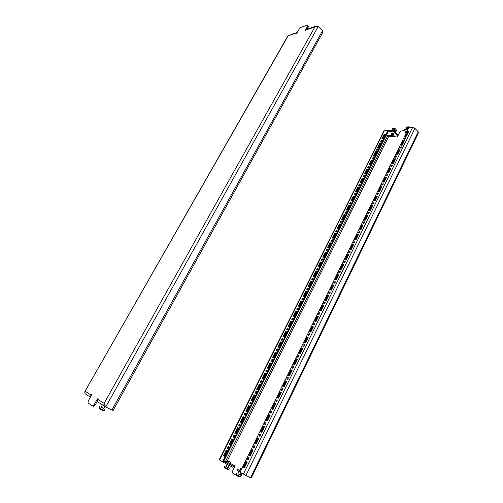 <?xml version="1.0" encoding="UTF-8"?>
<svg xmlns="http://www.w3.org/2000/svg" width="503" height="503" viewBox="0 0 503 503"><rect width="100%" height="100%" fill="white"/><g stroke="black" fill="none" stroke-linecap="round" stroke-linejoin="round"><path stroke-width="0.75" d="M91.515 395.239L90.968 394.968L91.59 394.484L91.483 395.295L88.258 400.979L87.981 402.947L92.539 405.996L94.074 404.833L95.017 405.292L93.489 406.455L92.539 405.996M97.915 399.307L97.343 399.03L97.984 398.539L97.878 399.369L104.108 403.331C103.637 404.664 103.926 405.732 104.976 406.55L105.152 405.971M316.947 26.282L315.834 26.275L314.897 26.98L318.311 26.389L322.48 30.784L322.926 32.198L113.049 410.523L111.867 410.02L322.48 30.784M105.253 406.713L111.867 410.02M97.544 400.809L95.017 405.292M307.44 25.15L308.345 26.64L307.44 25.15L300.882 27.363L299.367 28.778L297.047 32.865L296.317 33.104L297.292 32.437M306.887 29.231L308.345 26.64M97.343 399.03L94.074 404.833M305.629 30.394L305.365 30.123L314.897 26.98L104.108 403.331L105.699 407.002L318.311 26.389M305.365 30.123L307.71 25.974M98.569 402.4L98.387 402.299C97.469 401.57 97.305 400.595 97.878 399.369M85.579 394.025L85.422 393.937C84.642 393.302 84.579 392.428 85.24 391.321L90.968 394.968L90.685 396.697M288.181 35.719L297.034 32.488M315.834 26.275L306.849 29.243L306.126 29.872M296.581 33.368L296.317 33.104L288.144 35.801L84.762 391.743L84.818 393.032M353.483 242.062L353.508 242.911L354.892 242.163L354.867 241.321L353.483 242.062M355.011 241.723L353.936 242.993M348.629 251.978L348.661 252.846L350.031 252.104L350 251.236L348.629 251.978M350.157 251.632L349.082 252.921M363.065 222.496L363.084 223.301L364.48 222.552L364.461 221.748L363.065 222.496M364.6 222.156L363.512 223.382M358.293 232.241L358.318 233.065L359.708 232.317L359.683 231.493L358.293 232.241M359.827 231.896L358.74 233.147M333.81 282.24L333.854 283.183L335.193 282.447L335.149 281.504L333.81 282.24M335.325 281.894L334.275 283.252M328.78 292.507L328.83 293.475L330.157 292.74L330.113 291.771L328.78 292.507M330.295 292.161L329.251 293.545M343.731 261.975L343.769 262.868L345.127 262.126L345.096 261.233L343.731 261.975M345.259 261.629L344.19 262.943M338.796 272.06L338.833 272.978L340.185 272.242L340.147 271.324L338.796 272.06M340.317 271.714L339.255 273.054M390.837 165.783L390.837 166.474L392.283 165.701L392.283 165.015L390.837 165.783M392.371 165.449L391.271 166.556M386.304 175.038L386.304 175.742L387.75 174.975L387.744 174.271L386.304 175.038M387.844 174.698L386.744 175.824M399.784 147.511L399.778 148.165L401.243 147.385L401.243 146.731L399.784 147.511M401.319 147.178L400.218 148.247M395.327 156.609L395.327 157.282L396.779 156.502L396.785 155.836L395.327 156.609M396.867 156.276L395.767 157.364M372.478 203.269L372.49 204.036L373.911 203.275L373.899 202.514L372.478 203.269M374.018 202.929L372.924 204.117M367.794 212.844L367.806 213.624L369.215 212.87L369.202 212.09L367.794 212.844M369.328 212.499L368.234 213.706M381.733 184.368L381.739 185.091L383.173 184.324L383.173 183.601L381.733 184.368M383.273 184.029L382.173 185.173M377.124 193.781L377.137 194.523L378.564 193.762L378.552 193.02L377.124 193.781M378.665 193.441L377.571 194.604M270.356 411.825L270.457 413.114L271.651 412.385L271.551 411.102L270.356 411.825M271.796 411.467L270.891 413.139M264.741 423.287L264.848 424.607L266.024 423.878L265.924 422.558L264.741 423.287M266.175 422.922L265.282 424.626M281.422 389.221L281.517 390.447L282.736 389.718L282.642 388.498L281.422 389.221M282.881 388.863L281.944 390.479M275.914 400.47L276.009 401.727L277.216 400.998L277.122 399.747L275.914 400.47M277.36 400.111L276.443 401.752M259.076 434.856L259.19 436.214L260.353 435.485L260.24 434.133L259.076 434.856M260.504 434.491L259.623 436.22M253.361 446.538L253.474 447.928L254.625 447.198L254.512 445.809L253.361 446.538M254.769 446.174L254.059 446.903L253.914 447.934M313.426 323.869L313.488 324.919L314.784 324.184L314.721 323.14L313.426 323.869M314.922 323.517L313.91 324.976M308.213 334.514L308.276 335.589L309.559 334.86L309.496 333.785L308.213 334.514M309.703 334.162L308.704 335.646M323.712 302.869L323.762 303.862L325.076 303.127L325.026 302.133L323.712 302.869M325.215 302.517L324.184 303.925M318.588 313.319L318.644 314.344L319.952 313.608L319.895 312.589L318.588 313.319M320.09 312.973L319.072 314.406M292.287 367.033L292.369 368.196L293.614 367.473L293.532 366.31L292.287 367.033M293.758 366.681L292.796 368.24M286.88 378.08L286.968 379.268L288.2 378.545L288.112 377.351L286.88 378.08M288.345 377.722L287.395 379.312M302.951 345.253L303.026 346.36L304.296 345.63L304.221 344.53L302.951 345.253M304.434 344.901L303.447 346.41M297.644 356.093L297.719 357.231L298.977 356.501L298.901 355.37L297.644 356.093M299.122 355.74L298.147 357.275M330.999 240.44L331.012 241.264L332.294 240.535L332.288 239.717L330.999 240.44M332.42 240.126L331.439 241.314M326.246 249.953L326.258 250.796L327.535 250.066L327.522 249.23L326.246 249.953M327.667 249.633L326.686 250.846M340.386 221.66L340.393 222.439L341.7 221.71L341.694 220.93L340.386 221.66M341.814 221.345L340.827 222.496M335.715 231.009L335.721 231.814L337.016 231.084L337.01 230.28L335.715 231.009M337.136 230.695L336.155 231.864M311.734 278.97L311.759 279.875L313.011 279.159L312.985 278.253L311.734 278.97M313.149 278.649L312.187 279.92M306.817 288.81L306.843 289.741L308.081 289.018L308.056 288.093L306.817 288.81M308.226 288.489L307.27 289.778M321.448 259.542L321.467 260.403L322.737 259.68L322.719 258.819L321.448 259.542M322.863 259.227L321.895 260.453M316.613 269.212L316.632 270.098L317.89 269.382L317.871 268.495L316.613 269.212M318.028 268.898L317.06 270.149M367.649 167.141L367.636 167.82L368.988 167.065L368.995 166.392L367.649 167.141M369.076 166.833L368.083 167.87M363.197 176.044L363.191 176.735L364.53 175.987L364.537 175.296L363.197 176.044M364.625 175.729L363.631 176.792M376.439 149.554L376.426 150.196L377.791 149.435L377.803 148.8L376.439 149.554M377.866 149.246L376.879 150.252M372.063 158.313L372.05 158.973L373.408 158.219L373.421 157.558L372.063 158.313M373.49 158.005L372.497 159.023M349.623 203.187L349.623 203.929L350.943 203.193L350.943 202.451L349.623 203.187M351.056 202.872L350.063 203.985M345.027 212.385L345.027 213.146L346.341 212.411L346.341 211.65L345.027 212.385M346.454 212.071L345.46 213.203M358.708 185.016L358.702 185.726L360.041 184.978L360.047 184.274L358.708 185.016M360.142 184.708L359.148 185.783M354.187 194.064L354.181 194.793L355.514 194.051L355.514 193.322L354.187 194.064M355.615 193.749L354.621 194.85M249.79 402.865L249.853 404.085L250.972 403.381L250.909 402.161L249.79 402.865M251.135 402.538L250.293 404.091M244.32 413.799L244.389 415.05L245.495 414.346L245.426 413.095L244.32 413.799M245.665 413.472L244.829 415.044M260.573 381.299L260.629 382.462L261.774 381.752L261.717 380.589L260.573 381.299M261.937 380.972L261.063 382.469M255.203 392.032L255.266 393.227L256.398 392.522L256.335 391.328L255.203 392.032M256.561 391.705L255.7 393.233M238.806 424.828L238.881 426.11L239.975 425.406L239.9 424.123L238.806 424.828M240.145 424.501L239.321 426.098M233.241 435.963L233.317 437.27L234.398 436.566L234.323 435.258L233.241 435.963M234.568 435.636L233.757 437.258M291.803 318.833L291.841 319.839L293.048 319.122L293.01 318.122L291.803 318.833M293.199 318.512L292.268 319.87M286.71 329.019L286.754 330.043L287.949 329.333L287.911 328.308L286.71 329.019M288.1 328.692L287.182 330.075M301.857 298.732L301.888 299.681L303.114 298.971L303.083 298.015L301.857 298.732M303.259 298.411L302.316 299.725M296.852 308.741L296.883 309.716L298.103 309.005L298.072 308.025L296.852 308.741M298.248 308.414L297.311 309.754M271.167 360.11L271.218 361.217L272.387 360.506L272.33 359.4L271.167 360.11M272.538 359.783L271.651 361.236M265.892 370.654L265.949 371.792L267.106 371.082L267.049 369.95L265.892 370.654M267.263 370.327L266.383 371.805M281.573 339.292L281.617 340.342L282.805 339.632L282.761 338.582L281.573 339.292M282.963 338.965L282.051 340.374M276.392 349.654L276.443 350.736L277.618 350.025L277.574 348.944L276.392 349.654M277.775 349.327L276.87 350.754M248.84 459.025L247.702 459.755L247.583 458.327L248.721 457.604L248.84 459.025M248.142 459.755L248.293 458.686L248.991 457.963M228.777 447.833L227.702 448.538L227.626 447.192L228.695 446.488L228.777 447.833M228.148 448.513L228.947 446.865M404.198 138.495L404.192 139.13L405.663 138.344L405.67 137.709L404.198 138.495M405.732 138.155L404.638 139.212M380.784 140.871L380.771 141.494L382.135 140.733L382.154 140.104L380.784 140.871M382.211 140.557L381.224 141.55M223.778 461.075L224.797 461.565L223.816 461M229.11 464.313L228.651 465.237L226.815 464.25L227.274 463.326L233.216 466.331L234.983 465.376L235.027 466.143L232.518 471.223L232.619 473.084L238.46 476.643L238.774 476.454M387.832 133.352L387.31 133.182M387.373 133.056L388.058 133.886L386.97 133.867M351.169 249.601L353.603 244.634L352.351 244.54L349.925 249.494L351.169 249.601M346.284 259.605L348.73 254.593L347.485 254.474L345.039 259.473L346.284 259.605M360.827 229.865L363.216 224.979L361.953 224.929L359.57 229.802L360.827 229.865M356.023 239.692L358.432 234.763L357.174 234.694L354.766 239.604L356.023 239.692M331.345 290.143L333.86 285L332.634 284.811L330.119 289.942L331.345 290.143M326.277 300.505L328.817 295.311L327.591 295.104L325.057 300.285L326.277 300.505M341.348 269.696L343.819 264.641L342.581 264.496L340.11 269.539L341.348 269.696M336.369 279.875L338.865 274.77L337.626 274.607L335.136 279.699L336.369 279.875M388.806 172.655L391.076 168.015L389.787 168.084L387.517 172.711L388.806 172.655M384.242 181.985L386.53 177.308L385.248 177.358L382.959 182.023L384.242 181.985M397.816 154.226L400.048 149.668L398.753 149.775L396.527 154.32L397.816 154.226M393.333 163.4L395.578 158.803L394.289 158.891L392.044 163.481L393.333 163.4M370.315 210.461L372.66 205.664L371.39 205.658L369.045 210.443L370.315 210.461M365.593 220.119L367.957 215.284L366.693 215.253L364.329 220.081L365.593 220.119M379.639 191.398L381.947 186.682L380.664 186.714L378.363 191.417L379.639 191.398M374.999 200.886L377.325 196.132L376.049 196.145L373.723 200.892L374.999 200.886M267.363 420.967L270.174 415.22L269.03 414.711L266.225 420.445L267.363 420.967M261.705 432.542L264.54 426.739L263.402 426.198L260.573 431.989L261.705 432.542M278.53 398.143L281.284 392.503L280.127 392.051L277.373 397.678L278.53 398.143M272.972 409.499L275.757 403.808L274.6 403.331L271.821 409.008L272.972 409.499M255.989 444.224L258.856 438.371L257.725 437.799L254.864 443.64L255.989 444.224M250.224 456.02L253.11 450.11L251.99 449.512L249.104 455.41L250.224 456.02M310.797 332.162L313.407 326.824L312.2 326.541L309.596 331.861L310.797 332.162M305.541 342.908L308.176 337.526L306.975 337.211L304.346 342.581L305.541 342.908M321.166 310.961L323.725 305.723L322.511 305.484L319.952 310.716L321.166 310.961M316.003 321.518L318.588 316.23L317.38 315.966L314.796 321.241L316.003 321.518M289.483 375.741L292.193 370.202L291.017 369.812L288.313 375.332L289.483 375.741M284.032 386.889L286.767 381.299L285.597 380.878L282.868 386.455L284.032 386.889M300.241 353.754L302.894 348.315L301.706 347.975L299.052 353.395L300.241 353.754M294.884 364.694L297.569 359.211L296.386 358.846L293.708 364.317L294.884 364.694M402.268 145.128L404.481 140.607L403.18 140.733L400.973 145.241L402.268 145.128M414.962 128.34L412.623 127.422L408.7 127.888L239.988 472.21L250.532 477.85L251.739 477.064L418.15 133.477L418.245 131.805L414.962 128.34L245.866 475.568M406.682 136.106L408.876 131.623L407.568 131.767L405.38 136.238L406.682 136.106M246.2 461.333L247.313 461.961L244.395 467.935L243.289 467.287L246.2 461.333M353.395 245.055L352.924 245.018L350.704 249.563M348.535 254.996L348.07 254.952L345.812 259.554M362.99 225.438L362.518 225.419L360.355 229.84M358.211 235.203L357.74 235.178L355.552 239.661M333.696 285.339L333.231 285.27L330.886 290.068M328.66 295.638L328.201 295.557L325.818 300.423M343.631 265.018L343.165 264.968L340.883 269.639M338.689 275.135L338.223 275.072L335.903 279.806M390.8 168.574L390.315 168.599L388.322 172.674M386.266 177.848L385.782 177.867L383.764 181.998M399.759 150.259L399.275 150.296L397.332 154.264M395.301 159.376L394.811 159.413L392.849 163.431M372.421 206.155L371.943 206.155L369.837 210.455M367.724 215.756L367.253 215.743L365.115 220.107M381.689 187.204L381.205 187.217L379.161 191.404M377.074 196.642L376.596 196.648L374.521 200.886M270.142 415.289L269.709 415.101L266.936 420.766M264.521 426.783L264.094 426.582L261.277 432.329M281.227 392.623L280.793 392.453L278.096 397.967M275.713 403.903L275.279 403.72L272.538 409.316M258.844 438.39L258.423 438.176L255.568 444.004M252.688 449.883L249.809 455.768L250.23 456.001M313.281 327.082L312.828 326.975L310.345 332.049M308.056 337.758L307.61 337.639L305.095 342.782M323.58 306.025L323.121 305.937L320.707 310.873M318.449 316.506L317.997 316.406L315.551 321.411M292.111 370.371L291.665 370.227L289.043 375.584M286.691 381.444L286.251 381.287L283.591 386.725M302.793 348.529L302.341 348.403L299.794 353.615M297.474 359.4L297.028 359.261L294.444 364.549M404.186 141.211L403.695 141.261L401.784 145.172M244.42 467.884L244.005 467.639L246.898 461.729M408.568 132.245L408.078 132.295L406.191 136.156M228.651 465.237L232.763 467.256L234.907 466.375M240.327 474.964L241.295 472.99M406.644 135.232L407.065 135.313M394.019 131.792L392.34 131.126L392.68 130.434L394.365 131.101L394.019 131.792L396.955 134.798L397.112 136.338L397.892 135.917L399.766 132.113L401.205 130.975L404.381 130.61L404.928 129.007L408.348 128.605M241.006 475.366L241.968 473.398M239.654 476.687L239.164 476.989L238.46 476.643M226.482 461.785L227.042 461.427L225.47 461.735L223.848 460.93M227.274 463.326L223.716 461.207M226.815 464.25L223.257 462.125M240.019 472.141L237.133 470.412L237.598 469.462L240.491 471.185M239.547 470.343L237.598 469.462M394.365 131.101L397.301 134.106L397.76 136.106M407.587 134.251L407.38 133.723M408.002 129.315L404.582 129.711M406.958 131.446L405.657 131.931L404.381 130.61M396.955 134.798L387.763 135.797L388.429 136.929L388.241 136.269M392.68 130.434L388.435 130.931M392.34 131.126L388.09 131.623M387.763 135.797L386.593 134.622M222.546 461.785L219.201 459.755L383.839 131.038L387.976 130.327L388.479 130.843L223.25 462.131L222.546 461.785L387.976 130.327M334.608 233.367L332.25 238.082L333.407 238.158L335.771 233.436L334.608 233.367L335.174 233.832L333.024 238.133M329.886 242.817L327.51 247.577L328.66 247.671L331.037 242.905L329.886 242.817L330.452 243.282L328.277 247.639M343.945 214.699L341.625 219.339L342.788 219.377L345.108 214.724L343.945 214.699L344.492 215.171L342.405 219.365M339.299 223.992L336.96 228.67L338.117 228.727L340.462 224.042L339.299 223.992L339.852 224.464L337.733 228.708M315.469 271.658L313.029 276.531L314.161 276.694L316.607 271.809L315.469 271.658L316.054 272.104L313.784 276.644M310.577 281.429L308.119 286.352L309.251 286.534L311.709 281.605L310.577 281.429L311.168 281.875L308.873 286.471M325.12 252.349L322.725 257.146L323.869 257.266L326.265 252.456L325.12 252.349L325.692 252.808L323.486 257.222M320.317 261.962L317.896 266.797L319.034 266.936L321.455 262.088L320.317 261.962L320.895 262.415L318.657 266.892M371.038 160.507L368.831 164.927L370.019 164.852L372.233 160.426L371.038 160.507L371.554 161.01L369.623 164.877M366.612 169.36L364.386 173.812L365.574 173.755L367.8 169.291L366.612 169.36L367.14 169.851L365.178 173.774M379.778 143.028L377.602 147.373L378.803 147.26L380.978 142.909L379.778 143.028L380.287 143.531L378.407 147.297M375.42 151.73L373.232 156.112L374.433 156.018L376.621 151.629L375.42 151.73L375.936 152.233L374.031 156.049M353.125 196.34L350.843 200.898L352.018 200.898L354.301 196.327L353.125 196.34L353.666 196.824L351.628 200.898M348.554 205.482L346.253 210.078L347.422 210.097L349.723 205.488L348.554 205.482L349.101 205.96L347.032 210.091M362.154 178.276L359.909 182.765L361.091 182.727L363.336 178.232L362.154 178.276L362.682 178.766L360.701 182.74M357.658 187.273L355.395 191.794L356.577 191.775L358.84 187.242L357.658 187.273L358.193 187.757L356.181 191.781M253.921 394.761L251.211 400.181L252.267 400.627L254.977 395.201L253.921 394.761L254.581 395.144L251.915 400.476M248.495 405.619L245.76 411.083L246.803 411.567L249.545 406.084L248.495 405.619L249.161 405.996L246.457 411.404M264.635 373.333L261.975 378.652L263.044 379.055L265.71 373.716L264.635 373.333L265.282 373.729L262.685 378.916M259.303 383.996L256.618 389.366L257.681 389.794L260.365 384.411L259.303 383.996L259.957 384.386L257.329 389.649M231.908 438.792L229.098 444.407L230.123 444.973L232.933 439.339L231.908 438.792M243.012 416.578L240.258 422.092L241.295 422.602L244.056 417.069L243.012 416.578L243.685 416.949L240.95 422.432M237.485 427.632L234.7 433.202L235.731 433.737L238.523 428.154L237.485 427.632L238.164 427.996L235.391 433.555M295.663 311.269L293.136 316.318L294.249 316.569L296.776 311.508L295.663 311.269L296.273 311.697L293.878 316.488M290.602 321.386L288.056 326.478L289.162 326.755L291.709 321.65L290.602 321.386L291.218 321.813L288.791 326.667M305.648 291.294L303.171 296.254L304.29 296.462L306.773 291.489L305.648 291.294L306.245 291.727L303.919 296.393M300.681 301.24L298.178 306.245L299.291 306.472L301.8 301.454L300.681 301.24L301.278 301.668L298.92 306.396M275.16 352.276L272.544 357.507L273.632 357.853L276.248 352.616L275.16 352.276L275.795 352.685L273.267 357.74M269.922 362.757L267.282 368.033L268.363 368.403L271.004 363.122L269.922 362.757L270.557 363.16L267.998 368.284M285.503 331.596L282.931 336.733L284.032 337.029L286.603 331.886L285.503 331.596L286.119 332.011L283.667 336.935M280.353 341.889L277.763 347.076L278.851 347.397L281.447 342.203L280.353 341.889L280.982 342.304L278.486 347.29M224.457 456.315L223.445 455.724L226.275 450.053L227.293 450.631L224.457 456.315M384.091 134.389L381.94 138.702L383.141 138.57L385.298 134.257L384.091 134.389L384.6 134.898L382.745 138.614M335.558 233.857L335.174 233.832M330.836 243.307L330.452 243.282M344.882 215.183L344.492 215.171M340.242 224.483L339.852 224.464M316.431 272.154L316.054 272.104M311.546 281.931L311.168 281.875M326.076 252.846L325.692 252.808M321.272 262.459L320.895 262.415M371.956 160.979L371.554 161.01M367.536 169.832L367.14 169.851M380.689 143.493L380.287 143.531M376.338 152.202L375.936 152.233M354.055 196.818L353.666 196.824M349.491 205.96L349.101 205.96M363.078 178.754L362.682 178.766M358.582 187.751L358.193 187.757M254.933 395.289L254.581 395.144M249.507 406.154L249.161 405.996M265.641 373.855L265.282 373.729M260.309 384.525L259.957 384.386M232.593 439.157L229.789 444.765L230.129 444.954M244.037 417.113L243.685 416.949M238.51 428.172L238.164 427.996M296.644 311.778L296.273 311.697M291.589 321.901L291.218 321.813M306.623 291.797L306.245 291.727M301.655 301.743L301.278 301.668M276.153 352.798L275.795 352.685M270.922 363.279L270.557 363.16M286.49 332.106L286.119 332.011M281.347 342.411L280.982 342.304M224.483 456.265L224.143 456.07L226.954 450.437M385.002 134.854L384.6 134.898M408.078 132.295L407.568 131.767M224.143 456.07L223.445 455.724M244.005 467.639L243.289 467.287M229.789 444.765L229.098 444.407M403.695 141.261L403.18 140.733M297.028 359.261L296.386 358.846M302.341 348.403L301.706 347.975M286.251 381.287L285.597 380.878M291.665 370.227L291.017 369.812M317.997 316.406L317.38 315.966M323.121 305.937L322.511 305.484M307.61 337.639L306.975 337.211M312.828 326.975L312.2 326.541M249.809 455.768L249.104 455.41M258.423 438.176L257.725 437.799M275.279 403.72L274.6 403.331M280.793 392.453L280.127 392.051M264.094 426.582L263.402 426.198M269.709 415.101L269.03 414.711M376.596 196.648L376.049 196.145M381.205 187.217L380.664 186.714M367.253 215.743L366.693 215.253M371.943 206.155L371.39 205.658M394.811 159.413L394.289 158.891M399.275 150.296L398.753 149.775M385.782 177.867L385.248 177.358M390.315 168.599L389.787 168.084M338.223 275.072L337.626 274.607M343.165 264.968L342.581 264.496M328.201 295.557L327.591 295.104M333.231 285.27L332.634 284.811M357.74 235.178L357.174 234.694M362.518 225.419L361.953 224.929M348.07 254.952L347.485 254.474M352.924 245.018L352.351 244.54M103.725 408.398L101.141 407.059M104.951 409.178L104.196 410.505L99.047 407.826L100.267 409.222L102.078 410.209M104.813 406.443L103.662 408.505L101.078 407.166L102.367 404.865M392.956 134.735L391.523 134.024L391.931 134.93L392.956 134.735M394.459 132.245L393.277 134.559L393.277 133.685L391.535 133.521L391.604 133.194M392.522 130.453L392.246 129.497C393.082 128.843 394.239 129.089 395.716 130.233L396.106 131.321L394.937 131.692M392.246 129.497L392.68 128.636L394.553 128.422L395.547 128.887L396.534 130.459L396.106 131.321M392.925 130.535L393.214 129.956L394.943 130.321L394.798 131.553M406.594 128.812L406.342 127.85L406.77 126.97L408.952 126.794L410.366 127.693M406.33 132.735L405.644 132.459L405.714 131.604M407.116 128.749L407.329 128.309L408.518 128.259M406.342 127.85C406.782 127.297 407.644 127.303 408.933 127.856M405.657 131.987L406.009 133.383M229.651 461.515L230.714 462.125L229.651 461.515M225.596 468.5L226.928 469.217M228.217 467.658L226.036 466.507M229.267 468.318L228.683 469.481L224.332 467.161L225.583 468.494M227.545 463.47L228.614 461.616L228.846 462.075C228.878 463.112 229.249 463.439 229.953 463.068L230.67 462.59L229.726 464.615M229.267 465.539L228.173 467.74L227.727 467.551L225.992 466.589L227.086 464.395M241.748 468.614L240.968 468.268L241.723 468.664M240.157 474.863L241.239 475.549L240.648 476.743L236.171 474.367L238.837 476.479M241.239 475.549L237.913 473.675M236.171 474.367L236.75 473.166M241.126 472.889L240.113 474.951L237.875 473.763L238.975 471.518M239.441 470.563L240.541 468.658L241.019 470.098M412.623 127.422L243.307 474.197M387.706 135.741L225.394 461.691M418.245 131.805L250.532 477.85M397.452 136.344L397.112 135.999L388.429 136.929L227.042 461.427L228.224 462.125M235.052 466.092L230.343 463.376M233.216 466.331L229.858 464.338M227.74 463.074L225.47 461.735M407.902 133.609L407.411 133.66M219.522 459.975L384.355 130.755M393.264 134.056L392.906 134.697M392.038 133.377L391.686 134.018M406.179 131.799L405.814 132.452M230.619 462.534L230.688 462.119M230.273 462.823L230.6 462.075M228.846 462.075L229.173 461.326M240.799 469.123L241.126 468.35M104.976 406.55L98.387 402.299M90.421 397.163L85.422 393.937M288.018 35.669L84.762 391.743M99.789 406.499L99.047 407.826M102.153 410.234L104.196 410.505M395.547 128.887L394.553 128.422M409.505 127.045L408.952 126.794M227.105 469.286L228.683 469.481M224.904 466.011L224.332 467.161M230.714 462.125L230.67 462.59M239.044 476.548L240.648 476.743"/></g></svg>
